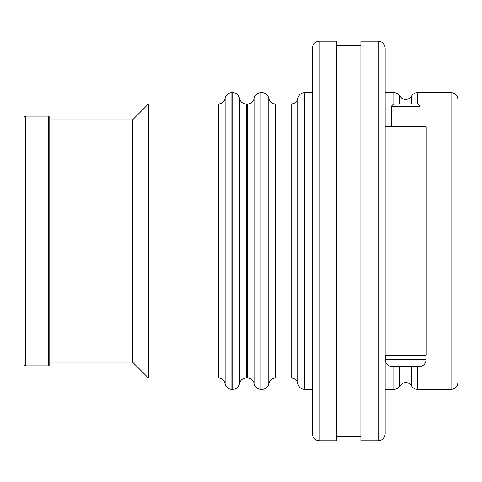 <?xml version="1.0" encoding="UTF-8"?>
<svg xmlns="http://www.w3.org/2000/svg" width="482" height="482" viewBox="0 0 482 482"><rect width="100%" height="100%" fill="white"/><g stroke="black" fill="none" stroke-linecap="round" stroke-linejoin="round"><path stroke-width="0.72" d="M25.347 116.138L24.1 117.391L24.1 364.609L25.347 365.862L25.347 116.138L48.537 116.138L48.537 365.862L25.347 365.862M48.537 365.862L49.785 364.609L49.785 117.391L48.537 116.138M417.539 104.01L417.539 92.592L451.05 92.592C455.213 93.002 457.496 95.285 457.9 99.443L457.9 382.557C457.496 386.715 455.213 388.998 451.05 389.408L451.05 92.592M426.221 231.45L426.221 250.55M426.076 359.723C425.672 363.886 423.389 366.169 419.232 366.573L392.119 366.573C387.956 366.169 385.672 363.886 385.269 359.723L426.076 359.723L426.076 355.156M391.288 106.293L420.057 106.293L417.774 104.01L393.571 104.01L391.288 106.293L391.288 126.844M420.057 126.844L420.057 106.293M385.124 126.844L426.221 126.844L426.221 355.156L385.124 355.156L385.124 389.408L393.812 389.408L393.812 366.573M49.785 119.885L132.55 119.885L148.426 104.01L218.358 104.01L218.358 377.99C221.997 378.256 224.244 380.159 225.112 383.696C225.98 387.239 228.233 389.143 231.866 389.408L231.866 92.592L232.722 92.592L232.722 389.408C236.361 389.143 238.608 387.239 239.476 383.696C240.343 380.159 242.597 378.256 246.23 377.99L247.471 377.99C251.104 378.256 253.357 380.159 254.225 383.696C255.092 387.239 257.34 389.143 260.979 389.408L262.027 389.408C265.66 389.143 267.914 387.239 268.781 383.696L268.781 98.304C269.649 101.841 271.896 103.744 275.535 104.01L291.134 104.01L291.134 377.99C294.773 378.256 297.02 380.159 297.888 383.696C298.756 387.239 301.009 389.143 304.642 389.408L304.642 92.592L312.348 92.592M148.426 104.01L148.426 377.99L218.358 377.99M385.124 241L385.124 250.55M319.198 41.223C315.035 41.627 312.752 43.91 312.348 48.073L312.348 433.927C312.758 438.09 315.035 440.373 319.198 440.777L319.198 41.223L336.605 41.223L336.605 440.777L319.198 440.777M378.274 41.223C382.437 41.627 384.72 43.91 385.124 48.073L385.124 433.927C384.72 438.09 382.437 440.373 378.274 440.777L378.274 41.223L360.867 41.223L360.867 440.777L378.274 440.777M132.55 119.885L132.55 362.115L148.426 377.99M336.605 45.218L360.867 45.218M451.05 389.408L417.539 389.408L417.539 366.573M417.539 92.592C414.948 92.683 412.972 93.821 411.604 96.02L411.604 104.01M411.604 366.573L411.604 385.98C412.972 388.179 414.948 389.317 417.539 389.408M385.124 92.592L393.812 92.592L393.812 104.01M399.741 104.01L399.741 96.02L401.825 98.262C404.561 99.913 407.242 99.828 409.869 98.009L411.604 96.02M225.112 383.696L225.112 98.304C225.98 94.761 228.233 92.857 231.866 92.592M232.722 92.592C236.361 92.857 238.608 94.761 239.476 98.304L239.476 383.696M246.23 377.99L246.23 104.01L247.471 104.01L247.471 377.99M254.225 383.696L254.225 98.304C255.092 94.761 257.34 92.857 260.979 92.592L262.027 92.592L262.027 389.408M260.979 389.408L260.979 92.592M268.781 383.696C269.649 380.159 271.896 378.256 275.535 377.99L275.535 104.01M297.888 383.696L297.888 98.304C298.756 94.761 301.009 92.857 304.642 92.592M393.812 389.408C396.397 389.317 398.373 388.179 399.741 385.98L399.741 366.573M393.812 92.592C396.397 92.683 398.373 93.821 399.741 96.02M385.269 355.156L385.269 359.723M218.358 104.01C221.997 103.744 224.244 101.841 225.112 98.304M231.866 389.408L232.722 389.408M239.476 98.304C240.343 101.841 242.597 103.744 246.23 104.01M247.471 104.01C251.104 103.744 253.357 101.841 254.225 98.304M262.027 92.592C265.66 92.857 267.914 94.761 268.781 98.304M275.535 377.99L291.134 377.99M291.134 104.01C294.773 103.744 297.02 101.841 297.888 98.304M304.642 389.408L312.348 389.408M49.785 362.115L132.55 362.115M336.605 436.782L360.867 436.782M399.741 385.98L403.018 383.094C405.814 382.063 408.314 382.557 410.513 384.564L411.604 385.98"/></g></svg>
